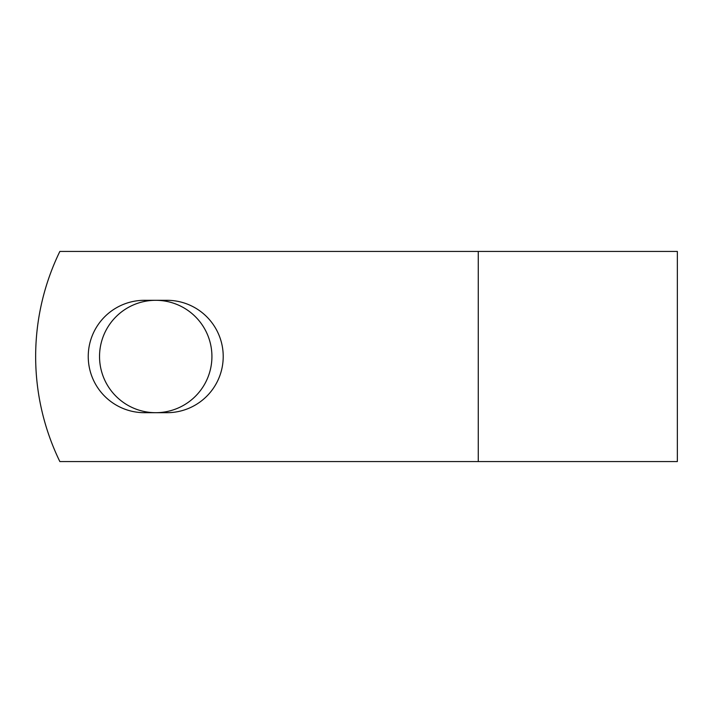 <?xml version="1.0" encoding="UTF-8"?>
<svg xmlns="http://www.w3.org/2000/svg" width="713" height="713" viewBox="0 0 713 713"><rect width="100%" height="100%" fill="white"/><g stroke="black" fill="none" stroke-linecap="round" stroke-linejoin="round"><path stroke-width="1.07" d="M88.243 356.5A56.193 56.193 0 0 0 144.445 412.693L167.02 412.693A56.193 56.193 0 0 0 223.214 356.5A56.193 56.193 0 0 0 167.02 300.307L144.445 300.307A56.193 56.193 0 0 0 88.243 356.5M99.535 356.5A56.193 56.193 0 0 1 155.728 300.307A56.193 56.193 0 0 1 211.921 356.5A56.193 56.193 0 0 1 155.728 412.693A56.193 56.193 0 0 1 99.535 356.5M478.263 251.431L59.856 251.431A240.156 240.156 0 0 0 59.856 461.569L478.263 461.569L478.263 251.431L677.35 251.431L677.35 461.569L478.263 461.569"/></g></svg>
